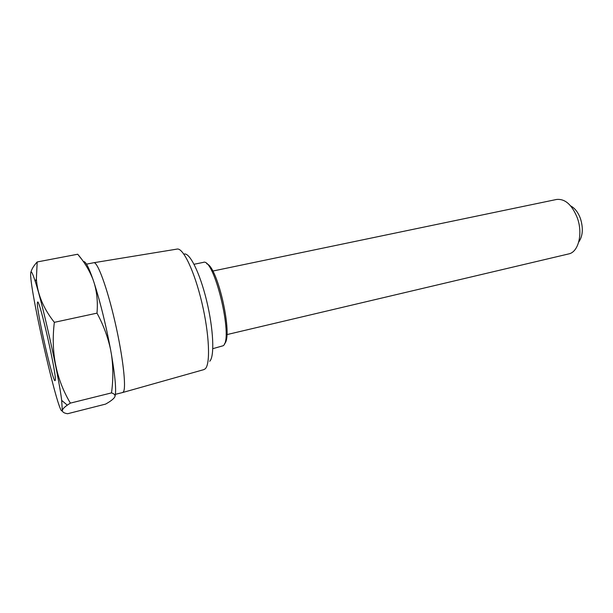 <?xml version="1.0" encoding="UTF-8"?>
<svg xmlns="http://www.w3.org/2000/svg" width="613" height="613" viewBox="0 0 613 613"><rect width="100%" height="100%" fill="white"/><g stroke="black" fill="none" stroke-linecap="round" stroke-linejoin="round"><path stroke-width="0.92" d="M37.347 303.22C36.903 312.446 52.802 382.152 55.047 380.673L55.285 380.167C56.833 375.148 39.408 298.355 37.585 302.071L37.347 303.22M570.657 205.922C574.879 208.129 578.143 212.374 580.473 218.657C583.423 228.327 582.833 236.143 578.695 242.112M226.864 334.614L568.672 253.928C578.427 252.204 583.139 233.676 577.316 217.876C571.998 204.742 565.086 198.604 556.573 199.463L212.742 271.069M206.688 263.782C217.776 266.371 233.407 336.736 224.458 343.778M212.803 348.674L223.247 345.717C233.691 338.644 214.06 257.023 203.301 262.387L194.06 264.272M183.908 254.173C189.294 251.629 199.792 272.348 206.635 300.776C213.539 329.158 214.688 356.758 209.7 361.249M122.73 392.496L203.784 369.647L205.232 368.811C210.581 364.114 209.362 334.131 201.861 302.6C194.421 271.03 182.988 247.346 177.004 249.1L93.896 262.709M122.569 392.542L123.435 391.837C126.47 387.585 122.861 355.923 114.983 321.794C107.145 287.643 97.482 261.49 93.789 262.724L93.735 262.732M62.273 410.174L61.675 400.373C58.856 376.436 42.833 304.301 35.248 281.421C32.121 271.774 30.581 269.467 30.65 274.478C30.527 294.447 60.036 421.775 62.273 410.174M70.372 403.116L67.292 405.155C64.365 407.201 62.733 408.909 62.38 410.281C62.212 412.005 63.951 413.162 67.599 413.737L105.566 404.113C110.34 401.446 113.374 399.14 114.662 397.186C115.635 395.278 114.577 393.845 111.505 392.895L70.372 403.116C56.074 379.026 50.733 352.1 54.342 322.331C43.393 308.515 37.401 294.064 36.366 278.984L37.194 261.958C33.899 265.536 31.83 268.877 30.979 271.973M111.505 392.895C113.282 380.014 113.275 367.264 111.482 354.651L110.539 349.395C107.788 336.782 103.275 324.698 96.992 313.143C97.896 302.707 97.015 292.815 94.333 283.467L93.046 279.597C89.437 270.371 84.318 261.92 77.698 254.234L37.194 261.958M77.698 254.234L81.414 258.916M96.992 313.143L54.342 322.331M110.539 349.395C105.842 324.599 100.44 302.615 94.333 283.467M93.046 279.597C88.571 266.824 85.36 260.847 83.414 261.659M114.983 396.435C116.462 391.14 115.29 377.217 111.482 354.651M93.789 262.724L86.494 264.149M61.675 400.373L67.292 405.155M35.248 281.421L36.366 278.984M122.623 392.535L115.405 394.328"/></g></svg>
